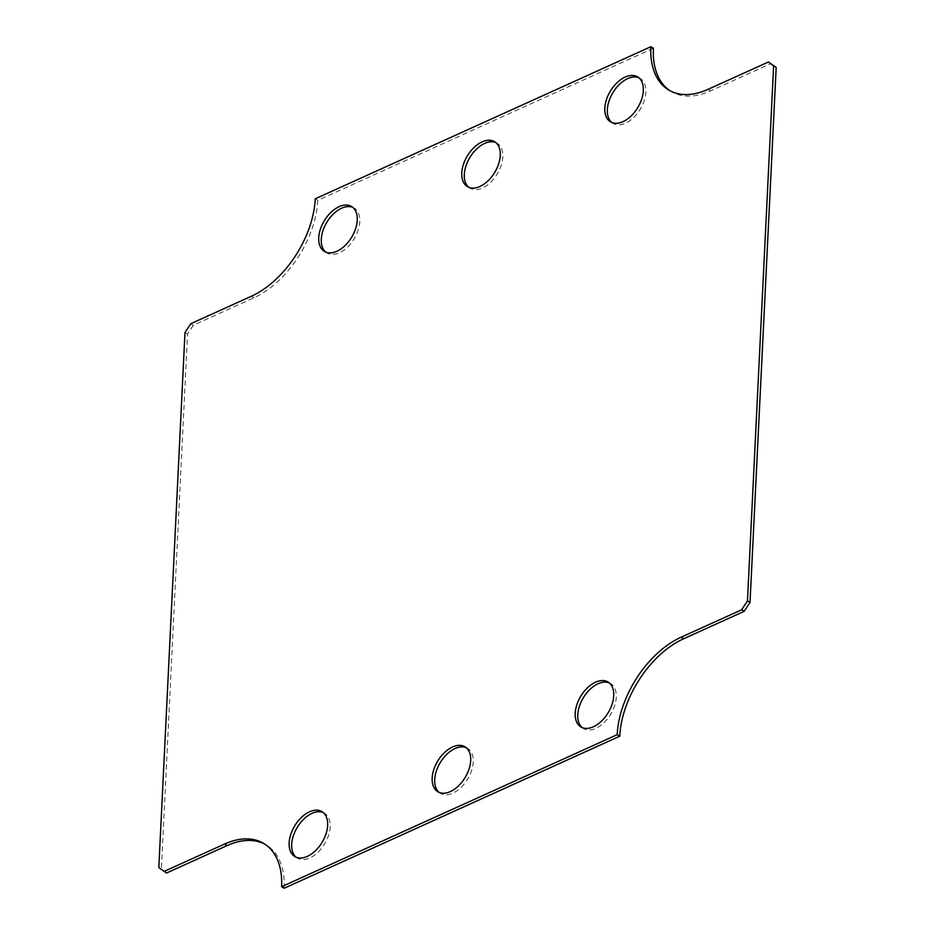 <?xml version="1.0" encoding="UTF-8"?>
<svg xmlns="http://www.w3.org/2000/svg" width="935" height="935" viewBox="0 0 935 935"><rect width="100%" height="100%" fill="white"/><g stroke="black" fill="none" stroke-linecap="round" stroke-linejoin="round"><path stroke-width="0.7" stroke-dasharray="4.67 3.51" d="M325.731 252.099A26.262 15.988 -58.8 0 0 326.934 252.976A26.262 15.988 -58.8 0 0 339.452 252.801A26.262 15.988 -58.8 0 0 358.152 230.267A26.262 15.988 -58.8 0 0 354.131 208.049A26.262 15.988 -58.8 0 0 352.799 207.371M582.201 727.629A26.262 15.988 -58.8 0 0 583.405 728.494A26.262 15.988 -58.8 0 0 595.922 728.33A26.262 15.988 -58.8 0 0 614.622 705.796A26.262 15.988 -58.8 0 0 610.602 683.567A26.262 15.988 -58.8 0 0 609.269 682.901M439.158 792.424A26.262 15.988 -58.8 0 0 440.373 793.289A26.262 15.988 -58.8 0 0 452.891 793.125A26.262 15.988 -58.8 0 0 471.591 770.592A26.262 15.988 -58.8 0 0 467.57 748.374A26.262 15.988 -58.8 0 0 466.238 747.696M468.762 187.304A26.262 15.988 -58.8 0 0 469.966 188.169A26.262 15.988 -58.8 0 0 482.483 188.005A26.262 15.988 -58.8 0 0 501.183 165.472A26.262 15.988 -58.8 0 0 497.175 143.242A26.262 15.988 -58.8 0 0 495.842 142.576M611.794 122.508A26.262 15.988 -58.8 0 0 613.009 123.373A26.262 15.988 -58.8 0 0 625.515 123.198A26.262 15.988 -58.8 0 0 644.215 100.676A26.262 15.988 -58.8 0 0 640.206 78.447A26.262 15.988 -58.8 0 0 638.874 77.769M296.126 857.231A26.262 15.988 -58.8 0 0 297.342 858.096A26.262 15.988 -58.8 0 0 309.847 857.921A26.262 15.988 -58.8 0 0 328.559 835.399A26.262 15.988 -58.8 0 0 324.538 813.169A26.262 15.988 -58.8 0 0 323.206 812.492M284.158 888.25A82.525 50.245 -58.8 0 0 266.381 845.065A82.525 50.245 -58.8 0 0 265.096 844.328M166.559 873.01L161.369 869.141L187.538 334.075L193.346 325.216L253.864 297.809A82.525 50.245 -58.8 0 0 317.807 200.324L653.39 48.293M669.904 90.672A82.525 50.245 -58.8 0 0 671.155 91.478A82.525 50.245 -58.8 0 0 710.471 90.94L770.989 63.533M317.807 200.324L315.259 198.781M193.346 325.216L190.81 323.674M187.538 334.075L184.99 332.544M161.369 869.141L158.821 867.598M710.471 90.94L707.924 89.398M251.316 296.266L253.864 297.809M324.398 251.433L326.934 252.976M351.595 206.506L354.131 208.049M580.869 726.951L583.405 728.494M608.066 682.024L610.602 683.567M437.825 791.758L440.373 793.289M465.034 746.831L467.57 748.374M467.43 186.626L469.966 188.169M494.627 141.711L497.175 143.242M610.462 121.83L613.009 123.373M637.658 76.904L640.206 78.447M294.794 856.553L297.342 858.096M321.991 811.627L324.538 813.169M263.845 843.522L266.381 845.065M668.619 89.935L671.155 91.478"/><path stroke-width="1.4" d="M352.799 207.371A26.262 15.988 -58.8 0 0 326.864 222.226A26.262 15.988 -58.8 0 0 325.731 252.099M609.269 682.901A26.262 15.988 -58.8 0 0 583.335 697.755A26.262 15.988 -58.8 0 0 582.201 727.629M466.238 747.696A26.262 15.988 -58.8 0 0 440.303 762.551A26.262 15.988 -58.8 0 0 439.158 792.424M495.842 142.576A26.262 15.988 -58.8 0 0 469.896 157.431A26.262 15.988 -58.8 0 0 468.762 187.304M638.874 77.769A26.262 15.988 -58.8 0 0 612.928 92.635A26.262 15.988 -58.8 0 0 611.794 122.508M323.206 812.492A26.262 15.988 -58.8 0 0 297.272 827.358A26.262 15.988 -58.8 0 0 296.126 857.231M265.096 844.328A82.525 50.245 -58.8 0 0 227.076 845.602L166.559 873.01L158.821 867.598L184.99 332.544L190.81 323.674L251.316 296.266A82.525 50.245 121.2 0 0 315.259 198.781L650.842 46.75L653.39 48.293A82.525 50.245 -58.8 0 0 669.904 90.672M650.842 46.75A82.525 50.245 121.2 0 0 668.619 89.935A82.525 50.245 121.2 0 0 707.924 89.398L768.441 61.99L776.179 67.402L750.01 602.456L744.19 611.326L683.684 638.734A82.525 50.245 -58.8 0 0 619.741 736.219L284.158 888.25L281.61 886.707A82.525 50.245 121.2 0 0 263.845 843.522A82.525 50.245 121.2 0 0 224.529 844.06L164.011 871.467M336.904 251.258A26.262 15.988 121.2 0 1 324.398 251.433A26.262 15.988 121.2 0 1 324.316 220.695A26.262 15.988 121.2 0 1 351.595 206.506A26.262 15.988 121.2 0 1 355.604 228.724A26.262 15.988 121.2 0 1 336.904 251.258M593.374 726.787A26.262 15.988 121.2 0 1 580.869 726.951A26.262 15.988 121.2 0 1 580.787 696.213A26.262 15.988 121.2 0 1 608.066 682.024A26.262 15.988 121.2 0 1 612.074 704.254A26.262 15.988 121.2 0 1 593.374 726.787M450.343 791.583A26.262 15.988 121.2 0 1 437.825 791.758A26.262 15.988 121.2 0 1 437.755 761.008A26.262 15.988 121.2 0 1 465.034 746.831A26.262 15.988 121.2 0 1 469.043 769.049A26.262 15.988 121.2 0 1 450.343 791.583M479.935 186.462A26.262 15.988 121.2 0 1 467.43 186.626A26.262 15.988 121.2 0 1 467.348 155.888A26.262 15.988 121.2 0 1 494.627 141.711A26.262 15.988 121.2 0 1 498.635 163.929A26.262 15.988 121.2 0 1 479.935 186.462M622.967 121.667A26.262 15.988 121.2 0 1 610.462 121.83A26.262 15.988 121.2 0 1 610.38 91.092A26.262 15.988 121.2 0 1 637.658 76.904A26.262 15.988 121.2 0 1 641.667 99.133A26.262 15.988 121.2 0 1 622.967 121.667M307.311 856.39A26.262 15.988 121.2 0 1 294.794 856.553A26.262 15.988 121.2 0 1 294.724 825.815A26.262 15.988 121.2 0 1 321.991 811.627A26.262 15.988 121.2 0 1 326.011 833.856A26.262 15.988 121.2 0 1 307.311 856.39M619.741 736.219L617.193 734.676L281.61 886.707M617.193 734.676A82.525 50.245 121.2 0 1 681.136 637.191L683.684 638.734M744.19 611.326L741.654 609.784L681.136 637.191M750.01 602.456L747.462 600.924L741.654 609.784M776.179 67.402L773.631 65.859L747.462 600.924M768.441 61.99L773.631 65.859M227.076 845.602L224.529 844.06"/></g></svg>
